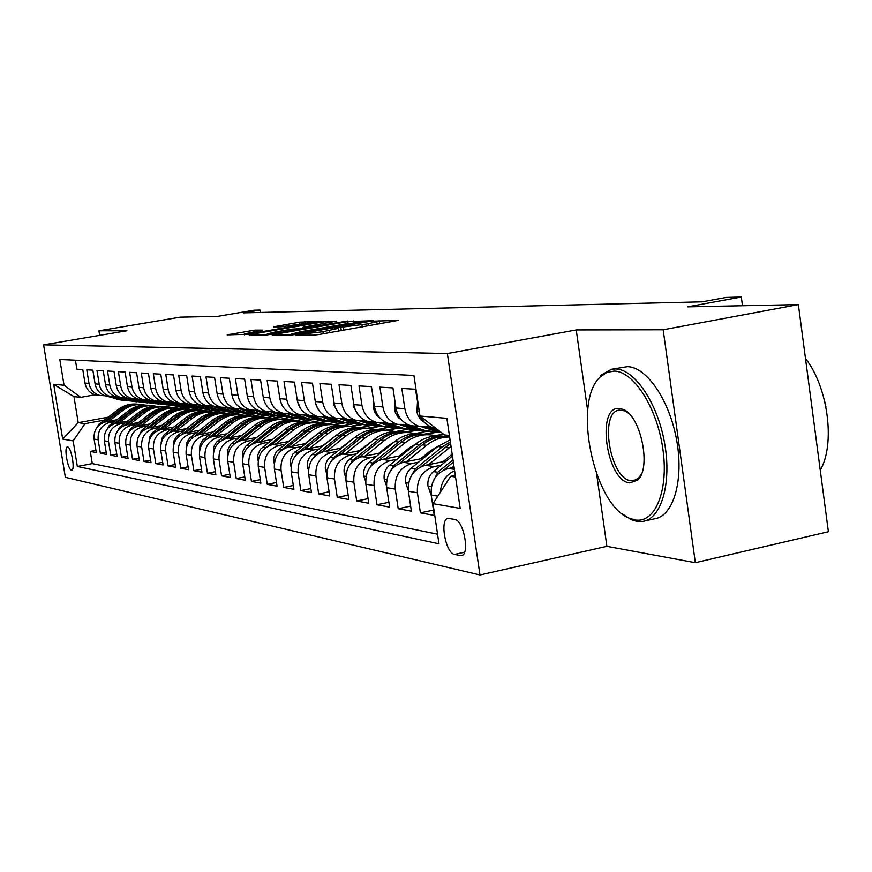 <?xml version="1.0" encoding="UTF-8"?>
<svg xmlns="http://www.w3.org/2000/svg" width="872" height="872" viewBox="0 0 872 872"><rect width="100%" height="100%" fill="white"/><g stroke="black" fill="none" stroke-linecap="round" stroke-linejoin="round"><path stroke-width="1.31" d="M297.788 334.619L295.957 335.142L313.462 335.197L319.446 334.456L398.406 320.373L375.058 321.103L373.183 321.583L376.791 321.626L368.158 323.828L336.69 327.818L334.761 328.308L338.173 328.373L322.913 331.752L297.788 334.619M71.428 470.073L71.744 470.084C75.319 470.008 71.253 447.053 67.645 446.976L67.351 446.976C63.798 447.118 67.809 469.823 71.428 470.073M254.962 330.128L227.2 334.87L249.25 334.259L322.956 321.299L299.597 322.171L273.536 326.858L281.067 326.826L313.233 322.324L306.203 324.035L259.496 332.134L244.476 333.922L262.341 330.128L254.962 330.128L255.18 331.545M596.699 474.324L606.901 546.33L695.333 562.691L663.178 329.79L798.36 304.601L687.539 306.857L741.309 297.025L726.158 297.439L702.069 301.832L243.375 312.874L260.041 310.05L254.035 310.214L217.477 316.394L180.188 317.157L98.928 330.815L99.67 335.371M663.178 329.79L576.239 329.943L447.358 353.563L43.6 344.854L126.941 330.771L98.928 330.815M274.822 334.325L272.238 335.055L290.627 335.12L296.425 334.39L373.685 320.678L347.819 321.615L274.822 334.325L274.942 335.055M266.56 335.033L249.185 334.968L251.768 334.259L323.043 321.91L336.734 321.125L305.113 326.815L302.41 327.48L307.86 327.469L348.004 320.983L266.56 335.033M798.36 304.601L828.389 531.724L695.333 562.691M95.931 450.355L90.285 451.423L96.291 452.535L94.1 439.117L98.154 439.793C97.577 430.648 101.566 424.817 110.134 422.321L114.592 421.492M106.177 452.187L100.356 453.298L106.548 454.443L104.335 440.818L108.51 441.505C107.921 432.218 111.976 426.299 120.663 423.748L125.197 422.92M116.75 454.083L110.733 455.228L117.131 456.416L114.886 442.562L119.202 443.281C118.603 433.842 122.712 427.825 131.53 425.242L136.141 424.381M127.672 456.034L121.459 457.222L128.053 458.454L125.786 444.371L130.244 445.112C129.645 435.52 133.808 429.406 142.757 426.768L147.444 425.896M138.953 458.051L132.533 459.282L139.357 460.547L137.046 446.246L141.656 447.009C141.046 437.254 145.286 431.03 154.355 428.348L159.129 427.454M150.616 460.133L143.978 461.408L151.03 462.727L148.687 448.175L153.461 448.96C152.84 439.041 157.134 432.719 166.345 429.994L171.217 429.079M162.672 462.291L155.805 463.61L163.108 464.972L160.731 450.17L165.669 450.988C165.048 440.894 169.408 434.463 178.76 431.684L183.709 430.746M175.163 464.514L168.056 465.888L175.599 467.294L173.201 452.241L178.313 453.091C177.681 442.813 182.106 436.262 191.6 433.439L196.658 432.479M188.09 466.814L180.722 468.253L188.548 469.703L186.118 454.377L191.404 455.26C190.772 444.807 195.263 438.136 204.909 435.248L210.054 434.278M201.487 469.201L193.857 470.695L201.966 472.199L199.492 456.601L204.975 457.517C204.331 446.867 208.899 440.077 218.698 437.134L223.951 436.131M215.384 471.665L207.46 473.224L215.875 474.793L213.368 458.901L219.057 459.849C218.403 449.004 223.047 442.082 232.998 439.085L238.361 438.06M229.794 474.226L221.575 475.85L230.306 477.475L227.756 461.288L233.674 462.269C233.009 451.227 237.729 444.164 247.833 441.112L253.316 440.055M244.76 476.886L236.225 478.575L245.294 480.265L242.71 463.773L248.847 464.787C248.171 453.527 252.978 446.333 263.257 443.216L268.849 442.137M260.314 479.633L251.441 481.409L260.859 483.164L258.243 466.346L264.619 467.403C263.944 455.925 268.827 448.59 279.28 445.407L284.991 444.295M276.479 482.499L267.257 484.352L277.056 486.173L274.386 469.027L281.035 470.128C280.337 458.41 285.308 450.933 295.935 447.674L301.777 446.54M293.308 485.475L283.716 487.415L293.908 489.312L291.193 471.817L298.115 472.962C297.417 461.005 302.475 453.375 313.288 450.039L319.261 448.873M310.835 488.571L300.84 490.598L311.457 492.571L308.71 474.717L315.915 475.916C315.206 463.708 320.351 455.914 331.36 452.514L337.464 451.304M329.104 491.786L318.683 493.923L329.747 495.972L326.956 477.747L334.477 479.001C333.758 466.531 339.001 458.563 350.195 455.086L356.452 453.843M348.168 495.143L337.279 497.378L348.833 499.525L345.999 480.908L353.847 482.205C353.116 469.474 358.457 461.321 369.859 457.767L376.268 456.481M368.071 498.642L356.703 500.997L368.769 503.242L365.88 484.211L374.088 485.562C373.347 472.548 378.786 464.22 390.405 460.569L396.978 459.25M388.868 502.283L376.987 504.768L389.599 507.112L386.667 487.655L395.245 489.083C394.504 475.763 400.052 467.239 411.878 463.501L418.615 462.138M410.636 506.098L398.199 508.714L411.399 511.166L408.412 491.263L417.405 492.756C416.653 479.131 422.299 470.4 434.365 466.575L441.276 465.158M433.439 510.087L420.402 512.845L434.234 515.417L431.204 495.045C430.441 481.224 436.163 472.362 448.361 468.482L454.105 467.305M419.77 414.701L415.454 389.25L401.818 388.443L404.848 408.717C406.592 417.852 411.54 423.792 419.672 426.539L430.158 426.572M417.361 426.31L410.658 425.656C402.592 422.942 397.687 417.056 395.943 407.998L392.934 387.92L379.92 387.146L382.906 406.952C384.628 415.89 389.479 421.688 397.458 424.37L407.529 424.457M395.419 424.173L388.847 423.53C380.933 420.882 376.115 415.127 374.404 406.276L371.45 386.645L359.013 385.915L361.945 405.273C363.635 414.004 368.398 419.683 376.235 422.31L385.925 422.43M375.363 422.037L368.006 421.503C360.234 418.909 355.503 413.274 353.825 404.619L350.915 385.435L339.023 384.726L341.9 403.671C343.568 412.205 348.244 417.764 355.94 420.326L365.27 420.489M355.187 420.097L348.07 419.563C340.429 417.012 335.785 411.508 334.129 403.038L331.273 384.269L319.893 383.593L322.727 402.123C324.362 410.483 328.951 415.922 336.516 418.44L345.508 418.625M335.862 418.244L328.973 417.71C321.474 415.214 316.907 409.818 315.283 401.534L312.47 383.157L301.57 382.514L304.35 400.651C305.963 408.837 310.476 414.167 317.899 416.631L326.586 416.849M317.353 416.467L310.672 415.922C303.303 413.481 298.813 408.194 297.221 400.085L294.453 382.089L283.989 381.467L286.735 399.245C288.316 407.257 292.752 412.478 300.055 414.887L308.448 415.137M299.597 414.756L293.112 414.222C285.874 411.813 281.46 406.646 279.89 398.689L277.165 381.064L267.126 380.475L269.83 397.883C271.388 405.742 275.748 410.854 282.92 413.219L291.041 413.492M282.55 413.121L276.261 412.576C269.143 410.222 264.805 405.153 263.257 397.36L260.575 380.083L250.929 379.516L253.589 396.586C255.125 404.281 259.42 409.295 266.472 411.628L274.331 411.911M266.178 411.54L260.063 410.995C253.065 408.696 248.803 403.714 247.277 396.073L244.629 379.135L235.364 378.59L237.98 395.332C239.495 402.886 243.713 407.802 250.645 410.08L258.276 410.385M250.428 410.025L244.487 409.48C237.598 407.213 233.413 402.341 231.908 394.842L229.303 378.23L220.387 377.707L222.97 394.122C224.453 401.534 228.606 406.363 235.429 408.597L242.83 408.924M235.276 408.565L229.5 408.031C222.731 405.796 218.6 401.011 217.128 393.654L214.556 377.358L205.977 376.846L208.517 392.967C209.978 400.237 214.065 404.979 220.78 407.18L227.963 407.507M220.692 407.148L215.068 406.625C208.397 404.434 204.342 399.736 202.882 392.52L200.364 376.519L192.091 376.028L194.598 391.855C196.037 398.984 200.059 403.638 206.664 405.807L213.64 406.145M206.631 405.796L201.16 405.262C194.598 403.115 190.597 398.504 189.17 391.419L186.673 375.712L178.706 375.233L181.169 390.776C182.586 397.785 186.554 402.352 193.061 404.477L199.83 404.837M193.083 404.488L187.753 403.965C181.289 401.85 177.343 397.316 175.937 390.351L173.484 374.927L165.789 374.47L168.22 389.74C169.615 396.618 173.517 401.109 179.926 403.202L186.521 403.562M180.003 403.224L174.803 402.701C168.438 400.63 164.557 396.171 163.173 389.326L160.753 374.175L153.319 373.739L155.717 388.738C157.102 395.496 160.949 399.91 167.25 401.97L173.67 402.341M167.38 402.003L162.301 401.48C156.034 399.441 152.219 395.06 150.845 388.345L148.458 373.445L141.286 373.02L143.651 387.768C145.014 394.417 148.796 398.755 155.009 400.771L161.255 401.153M155.183 400.826L150.235 400.313C144.054 398.297 140.283 393.991 138.931 387.386L136.588 372.747L129.656 372.333L131.977 386.83C133.318 393.37 137.057 397.632 143.182 399.627L149.265 400.008M143.39 399.681L138.561 399.169C132.468 397.196 128.762 392.956 127.421 386.46L125.11 372.061L118.396 371.668L120.696 385.925C122.026 392.356 125.699 396.553 131.737 398.515L137.667 398.896M131.988 398.58L127.268 398.079C121.263 396.128 117.6 391.964 116.292 385.566L114.003 371.407L107.518 371.025L109.785 385.053C111.093 391.375 114.712 395.507 120.663 397.436L126.451 397.828M120.946 397.512L116.336 397.011C110.417 395.092 106.809 390.994 105.512 384.705L103.256 370.774L96.977 370.404L99.223 384.203C100.509 390.427 104.084 394.493 109.948 396.389L115.584 396.782M110.264 396.477L105.752 395.986C99.92 394.09 96.367 390.057 95.081 383.865L92.857 370.153L86.775 369.793L88.988 383.386C90.252 389.512 93.784 393.512 99.561 395.376L105.076 395.779M182.782 408.913L191.153 407.377M94.1 439.117C93.522 430.027 97.501 424.239 106.024 421.754L116.848 419.759M178.062 408.478L187.218 406.799M194.336 410.123L203.023 408.51M104.335 440.818C103.746 431.586 107.768 425.7 116.412 423.171L127.53 421.122M189.562 409.655L198.195 408.063M206.206 411.377L215.362 409.677M114.886 442.562C114.297 433.188 118.374 427.204 127.138 424.642L138.55 422.528M201.388 410.876L209.869 409.295M218.382 412.685L228.202 410.854M125.786 444.371C125.187 434.845 129.329 428.762 138.223 426.146L149.94 423.966M213.564 412.129L222.131 410.538M230.808 414.058L240.955 412.162M137.046 446.246C136.446 436.545 140.654 430.376 149.668 427.716L161.712 425.46M226.077 413.448L234.95 411.791M243.659 415.486L253.458 413.644M148.687 448.175C148.077 438.322 152.349 432.032 161.505 429.329L173.877 427.008M238.939 414.821L247.91 413.143M257.404 416.87L266.887 415.083M160.731 450.17C160.11 440.142 164.448 433.755 173.746 430.997L186.466 428.599M252.4 416.206L261.328 414.527M271.606 418.309L281.057 416.522M173.201 452.241C172.569 442.039 176.972 435.531 186.412 432.73L199.503 430.256M266.254 417.655L275.432 415.922L268.925 414.865L279.367 416.26M286.288 419.803L295.924 417.971M186.118 454.377C185.474 444.001 189.943 437.373 199.525 434.518L213.019 431.956M280.555 419.16L290.18 417.328M301.45 421.35L311.01 419.53M199.492 456.601C198.849 446.028 203.394 439.292 213.117 436.371L227.014 433.722M295.423 420.707L305.603 418.767M317.114 422.975L326.629 421.154M213.368 458.901C212.714 448.143 217.324 441.265 227.21 438.3L241.544 435.553M310.748 422.331L321.703 420.239M333.268 424.675L343.11 422.789M227.756 461.288C227.102 450.323 231.789 443.325 241.838 440.295L256.619 437.45M326.662 424.01L337.944 421.841M349.955 426.463L360.419 424.435M242.71 463.773C242.035 452.59 246.809 445.461 257.011 442.366L272.271 439.423M343.285 425.721L353.552 423.738M367.515 428.261L378.568 426.114M258.243 466.346C257.556 454.955 262.407 447.674 272.794 444.513L288.556 441.461M360.463 427.52L370.447 425.591M328.068 441.406L328.777 441.265M385.675 430.158L397.49 427.847M274.386 469.027C273.699 457.408 278.637 449.985 289.199 446.758L305.494 443.576M331.763 438.463L332.45 438.333M378.175 429.416L388.443 427.422M346.326 443.554L347.383 443.347M404.488 432.141L416.554 429.776M291.193 471.817C290.507 459.958 295.521 452.383 306.257 449.08L323.12 445.788M350.195 440.48L351.209 440.284M396.346 431.444L407.453 429.264M365.357 445.799L366.796 445.516M424.184 434.191L435.411 431.978M308.71 474.717C308.001 462.618 313.113 454.879 324.035 451.511L341.497 448.077M369.412 442.573L370.785 442.311M414.898 433.624L426.877 431.259M385.217 448.132L387.059 447.761M444.557 436.349L449.189 435.433M326.956 477.747C326.237 465.386 331.447 457.484 342.565 454.04L360.659 450.453M389.479 444.753L391.223 444.404M435.335 435.673L443.39 434.071M405.96 450.562L408.238 450.105M345.999 480.908C345.279 468.286 350.577 460.209 361.891 456.677L380.661 452.939M410.44 447.009L412.576 446.584M427.629 453.091L430.397 452.535M365.88 484.211C365.15 471.305 370.546 463.043 382.078 459.435L401.556 455.533M432.381 449.353L434.932 448.84M450.312 455.729L452.339 455.315M386.667 487.655C385.925 474.455 391.43 466.008 403.169 462.313L423.411 458.225M408.412 491.263C407.671 477.758 413.274 469.114 425.242 465.321L446.3 461.048M454.683 519.418L448.11 518.382C439.401 518.971 445.538 553.295 454.552 554.428L461.266 555.693C470.161 555.268 463.795 520.148 454.683 519.418M447.358 353.563L479.971 574.975L65.356 477.311L43.6 344.854M90.285 451.423L92.279 463.61L77.336 466.466L438.987 543.801L433.003 503.656L450.65 476.308L455.293 475.36M77.336 466.466L73.15 440.916L62.686 439.096L53.704 384.345L64.038 385.239L59.83 359.504L413.928 375.44L419.966 416.02L446.867 418.342L460.176 508.387L433.003 503.656M436.065 428.425L433.515 427.88C427.683 426.092 423.345 422.266 420.489 416.413M75.417 360.212L76.889 369.205L82.786 369.554L84.976 383.059C86.241 389.152 89.751 393.13 95.506 394.983L99.909 395.474M440.36 492.266C441.134 481.954 445.886 474.793 454.617 470.771M420.402 512.845L417.405 492.756M398.199 508.714L395.245 489.083M376.987 504.768L374.088 485.562M356.703 500.997L353.847 482.205M337.279 497.378L334.477 479.001M318.683 493.923L315.915 475.916M300.84 490.598L298.115 472.962M283.716 487.415L281.035 470.128M267.257 484.352L264.619 467.403M251.441 481.409L248.847 464.787M236.225 478.575L233.674 462.269M221.575 475.85L219.057 459.849M207.46 473.224L204.975 457.517M193.857 470.695L191.404 455.26M180.722 468.253L178.313 453.091M168.056 465.888L165.669 450.988M155.805 463.61L153.461 448.96M143.978 461.408L141.656 447.009M132.533 459.282L130.244 445.112M121.459 457.222L119.202 443.281M110.733 455.228L108.51 441.505M100.356 453.298L98.154 439.793M92.279 463.61L437.559 534.198M172.067 405.458L163.98 406.952M108.128 417.198L78.218 422.68L85.031 423.661L104.313 420.119M171.566 407.747L179.763 406.243M450.65 476.308L455.544 477.017M449.396 435.455L444.535 434.954L419.966 416.02M606.901 546.33L479.971 574.975M260.412 312.459L260.041 310.05M742.486 305.734L741.309 297.025M94.928 394.809L80.736 397.349L73.967 396.651L78.218 422.68L62.686 439.096M449.462 435.891L446.322 436.512M438.071 431.945L425.787 434.376M418.2 429.94L406.167 432.305M398.624 428.108L387.19 430.343M379.691 426.364L369.02 428.446M361.651 424.653L351.634 426.593M344.505 422.964L334.783 424.838M328.264 421.285L318.476 423.16M312.634 419.661L302.693 421.558M297.199 418.157L287.433 420.01M282.506 416.663L272.674 418.527M268.609 415.17L258.755 417.023M255.769 413.622L245.523 415.541M242.416 412.293L232.541 414.135M229.129 411.072L219.875 412.794M216.365 409.873L207.547 411.508M204.113 408.696L195.579 410.276M192.363 407.529L184.101 409.044M64.038 385.239L80.736 397.349M85.031 423.661L73.15 440.916M181.136 406.363L172.896 407.878M53.704 384.345L73.967 396.651M576.239 329.943L587.695 410.821M294.747 334.085L365.989 321.692L344.92 324.035L300.644 331.752L291.63 334.02L294.823 334.652M274.702 332.101L267.246 333.932L282.8 332.101L302.475 328.472L291.51 329.18L274.702 332.101M635.034 519.93C655.046 523.625 668.802 490.827 662.927 449.451C657.346 408.118 633.802 371.221 614.139 371.101L606.749 372.475L600.23 376.998C572.261 401.632 593.57 505.117 629.421 518.251L635.034 519.93M600.23 376.998L601.244 375.015L611.468 369.27L615.512 368.943C634.576 369.118 657.466 402.744 664.551 442.845C671.865 482.925 661.456 518.698 642.937 521.391L636.898 521.391L631.143 519.668L621.627 513.39M629.835 482.903C606.487 481.529 595.718 405.436 619.393 408.488L622.957 409.371C640.757 415.203 651.776 468.351 637.596 480.091L629.835 482.903M628.581 413.284L624.668 410.843L619.153 410.123C598.759 412.325 610.28 479.709 631.186 480.734L633.737 480.668L638.577 478.052L641.465 473.943M805.477 358.447C828.095 387.146 835.539 444.131 820.258 470.204M811.287 402.352L815.418 433.602M824.759 401.567L825.893 406.788M611.468 369.27L627.404 366.665C646.621 366.796 669.62 400.313 676.683 440.316C683.975 480.309 673.424 516.028 654.752 518.764L644.681 520.998M451.696 467.795L453.909 465.986M431.269 495.514L427.945 485.878C427.389 480.08 429.22 475.316 433.428 471.589L452.437 456.023M443.739 470.041L453.342 462.16M452.993 459.773L437.82 472.21L432.283 483.317M442.987 461.724L452.165 454.203M428.577 464.645L451.02 446.41M408.303 490.391L405.556 482.358C405.011 476.69 406.81 472.035 410.93 468.406L437.69 446.595L450.05 439.848M421.122 466.662L450.584 443.434M450.344 441.875L441.984 447.085L415.127 468.994L409.84 478.815M420.631 458.792L430.332 450.889L438.191 446.192M406.483 461.648L426.572 445.298C433.515 439.782 441.199 437.014 449.625 437.014M386.46 485.759L384.171 479.001C383.636 473.452 385.402 468.907 389.446 465.354L415.704 444.044C424.25 437.352 433.624 434.779 443.815 436.316M399.485 463.457L422.419 444.818C430.659 438.344 439.728 435.695 449.614 436.872M447.249 436.632C437.286 435.357 428.13 437.984 419.803 444.524L393.457 465.931L388.247 475.033M399.267 455.991L408.761 448.273L415.781 443.979M385.37 458.77L405.077 442.813C414.669 435.411 425.056 433.112 436.24 435.902M365.641 481.486L363.722 475.785C363.199 470.368 364.921 465.921 368.9 462.443L394.678 441.613C403.049 435.084 412.238 432.567 422.233 434.049M435.357 447.532L435.913 448.045M378.764 460.427L401.098 442.355C409.524 435.771 418.767 433.242 428.828 434.736M425.525 434.354C415.737 433.112 406.766 435.684 398.602 442.06L372.736 462.988L367.788 471.054M437.537 446.464L441.984 447.085M417.437 402.602L416.914 411.835L417.71 414.8L420.882 419.857L424.795 422.658M395.103 402.384L394.711 410.004L395.441 412.761L398.308 417.514L401.85 420.282M422.037 427.051L441.788 432.828M429.079 426.779L437.482 429.525M425.601 427.247L441.003 432.229L436.807 431.825M439.684 431.215L427.106 427.117M373.783 402.166L373.51 408.26L374.491 411.617L376.737 415.257L379.909 417.961M400.433 424.958L414.832 429.602L422.658 430.844M406.81 424.599L425.7 430.703L437.461 431.891M403.54 425.056L418.931 430.016L428.13 431.291M429.427 431.531L421.547 430.278L404.946 424.926M353.422 401.97L353.236 406.581L358.872 415.661M379.68 422.931L393.817 427.476L401.458 428.697M385.522 422.506L404.216 428.534L415.759 429.7M382.448 422.964L397.741 427.88L406.679 429.122M407.933 429.351L400.237 428.13L383.756 422.822M378.808 453.309L388.127 445.777L394.329 441.897M365.172 456.023L384.508 440.425C393.872 433.231 404.03 430.964 414.985 433.646M345.748 477.518L344.146 472.711C343.633 467.403 345.323 463.054 349.225 459.664L374.546 439.281C382.754 432.904 391.768 430.441 401.567 431.88M358.926 457.538L380.693 439.989C388.956 433.569 398.014 431.084 407.878 432.545M404.717 432.174C395.114 430.964 386.318 433.471 378.306 439.717L352.898 460.176L348.255 467.25M333.943 401.785L333.823 404.99L338.696 413.372M359.755 420.98L373.696 425.449L381.151 426.637M365.161 420.511L365.739 420.696M368.344 421.536L383.647 426.452L394.994 427.596M362.262 420.958L377.456 425.83L386.154 427.051M387.353 427.258L379.843 426.07L363.482 420.816M359.22 450.737L373.739 439.924M345.813 453.396L364.801 438.147C373.957 431.128 383.898 428.904 394.624 431.487M326.717 473.79L325.398 469.768C324.885 464.569 326.542 460.307 330.379 456.993L355.253 437.046C363.297 430.812 372.137 428.403 381.762 429.798M339.895 454.792L361.15 437.722C369.248 431.455 378.132 429.024 387.811 430.441M384.781 430.081C375.352 428.904 366.709 431.368 358.861 437.461L333.9 457.484L329.594 463.599M340.44 448.284L353.945 438.093M327.273 450.879L345.901 435.956C354.86 429.122 364.594 426.931 375.102 429.416M308.492 470.27L307.413 466.945C306.911 461.855 308.535 457.68 312.307 454.432L336.745 434.899C344.647 428.806 353.313 426.452 362.763 427.803M321.637 452.165L342.402 435.553C350.348 429.427 359.068 427.04 368.573 428.414M365.662 428.087C356.397 426.931 347.917 429.34 340.2 435.302L315.686 454.901L311.773 460.089M322.411 445.919L334.859 436.403M309.473 448.459L327.774 433.864C336.548 427.182 346.075 425.035 356.365 427.433M291.03 466.945L290.191 460.285L292.916 454.018L318.978 432.839C326.728 426.888 335.24 424.577 344.516 425.896M304.11 449.647L324.406 433.471C332.21 427.476 340.767 425.144 350.097 426.484M347.307 426.157C338.205 425.035 329.878 427.389 322.302 433.221L298.202 452.426L294.725 456.71M305.102 443.652L316.383 434.91M292.382 446.137L310.356 431.836C318.945 425.329 328.286 423.214 338.38 425.525M274.266 463.806L273.601 457.756L276.282 451.62L301.908 430.866C309.516 425.035 317.877 422.767 326.989 424.054M287.259 447.249L307.129 431.466C314.781 425.601 323.185 423.323 332.352 424.62M329.671 424.315C320.733 423.214 312.536 425.525 305.102 431.237L281.405 450.05L278.43 453.451M288.469 441.483L298.159 433.842M275.955 443.903L293.624 429.907C302.039 423.541 311.195 421.47 321.092 423.694M258.156 460.808L257.665 455.326L260.292 449.309L285.504 428.959C292.97 423.258 301.178 421.034 310.138 422.288M271.061 444.949L290.518 429.547C298.028 423.803 306.29 421.568 315.293 422.833M312.71 422.528C303.925 421.459 295.88 423.727 288.567 429.318L262.875 450.279M315.293 401.6L315.239 403.453L319.283 411.039M340.636 419.094L354.413 423.498L361.695 424.664M348.909 419.65L363.951 424.468L375.102 425.591M342.925 419.04L358.021 423.868L366.491 425.067M367.635 425.264L360.31 424.097L344.069 418.898M297.428 401.24L300.546 408.554M322.269 417.285L335.916 421.634L343.034 422.767M330.292 417.83L345.072 422.56L356.027 423.661M324.384 417.198L339.372 421.983L347.634 423.16M348.735 423.345L341.573 422.201L325.463 417.056M280.381 401L282.255 405.556M304.633 415.541L318.16 419.835L325.114 420.958M312.416 416.097L326.956 420.729L337.726 421.819M306.595 415.432L321.485 420.173L329.54 421.329M330.597 421.514L323.588 420.391L307.609 415.29M287.684 413.851L301.102 418.113L307.903 419.214M295.259 414.429L309.549 418.974L320.144 420.042M289.504 413.742L304.295 418.44L312.154 419.574M313.168 419.748L306.323 418.647L290.463 413.601M271.388 412.238L284.708 416.456L291.357 417.535M278.768 412.816L292.829 417.285L303.249 418.331M273.089 412.107L287.771 416.772L295.445 417.884M296.415 418.048L289.722 416.969L273.982 411.976M260.15 441.755L277.525 428.043C285.765 421.819 294.747 419.781 304.459 421.928M242.678 457.964L242.503 452.067L245.512 446.388L269.71 427.127C277.045 421.547 285.111 419.367 293.918 420.587M255.474 442.736L274.538 427.694C281.918 422.07 290.027 419.879 298.878 421.111M296.393 420.827C287.749 419.781 279.847 421.993 272.663 427.476L248.084 447.14M255.692 410.679L268.925 414.865M262.908 411.279L276.74 415.661L286.986 416.696M257.295 410.548L271.868 415.159M280.304 416.413L273.754 415.355L258.145 410.407M244.945 439.695L262.025 426.245C270.113 420.162 278.92 418.157 288.447 420.239M227.788 455.249L227.734 449.832L230.688 444.262L254.493 425.373C261.709 419.901 269.644 417.753 278.299 418.952M240.454 440.622L259.148 425.907C266.396 420.402 274.375 418.244 283.073 419.454M280.675 419.181C272.184 418.157 264.401 420.326 257.338 425.7L234.285 443.859M240.585 409.186L253.719 413.328L260.107 414.363M247.637 409.786L261.251 414.091L271.334 415.116M242.089 409.044L256.564 413.622L263.889 414.691M264.794 414.843L258.374 413.797L244.803 409.513M230.295 437.711L247.103 424.511C255.027 418.56 263.671 416.598 273.023 418.604M213.444 452.655L213.738 446.813L216.409 442.213L239.844 423.672C246.929 418.309 254.733 416.206 263.235 417.372M225.99 438.583L244.324 424.195C251.452 418.8 259.289 416.685 267.846 417.852M265.535 417.59C257.175 416.587 249.523 418.724 242.58 423.988L221.281 440.698M226.022 407.736L239.081 411.857L245.326 412.87M232.933 408.358L246.329 412.587L256.259 413.59M227.439 407.595L241.817 412.129L248.978 413.186M249.85 413.328L243.561 412.303L230.197 408.096M216.18 435.793L232.715 422.844C240.487 417.023 248.967 415.083 258.156 417.034M199.623 450.17L200.015 444.753L202.642 440.24L225.706 422.037C232.682 416.772 240.345 414.712 248.716 415.846M212.038 436.621L230.034 422.538C237.042 417.241 244.749 415.17 253.163 416.315M250.94 416.064C242.71 415.083 235.189 417.176 228.355 422.342L207.874 438.365M211.983 406.352L224.954 410.429L231.08 411.421M218.763 406.984L231.952 411.137L241.729 412.118M213.324 406.199L227.592 410.69L234.601 411.726M235.44 411.867L229.282 410.865L216.125 406.723M202.566 433.94L218.828 421.241C226.458 415.541 234.797 413.633 243.822 415.519M186.314 447.728L186.804 442.66L189.377 438.311L212.07 420.457C218.927 415.301 226.469 413.274 234.71 414.374M198.587 434.725L216.245 420.936C223.134 415.748 230.72 413.71 239.004 414.832M236.846 414.582C228.758 413.622 221.346 415.682 214.632 420.751L194.794 436.229M198.445 405L211.329 409.055L217.335 410.036M205.094 405.654L218.076 409.731L227.657 410.712M199.71 404.859L213.88 409.306L220.736 410.331M221.543 410.461L215.504 409.469L202.544 405.404M189.42 432.163L205.432 419.683C212.921 414.102 221.107 412.227 229.979 414.058M173.495 445.298L174.106 440.513L176.602 436.425L198.903 418.931C205.65 413.862 213.073 411.878 221.183 412.957M185.583 432.904L202.936 419.399C209.716 414.309 217.183 412.303 225.325 413.393M223.254 413.154C215.275 412.216 207.983 414.244 201.378 419.214L182.095 434.223M185.365 403.703L198.173 407.725L204.07 408.685M191.895 404.368L204.691 408.379L214.022 409.35M187.894 403.976L200.636 407.965L207.351 408.968M208.136 409.099L202.195 408.129L189.442 404.128M176.722 430.441L192.494 418.189C199.852 412.718 207.896 410.865 216.616 412.652M161.124 442.943L161.832 438.442L164.252 434.605L186.183 417.459C192.821 412.489 200.135 410.527 208.114 411.584M173.027 431.15L190.085 417.906C196.756 412.914 204.092 410.941 212.114 412.009M210.108 411.78C202.26 410.865 195.077 412.848 188.57 417.732L169.778 432.316M164.459 428.773L179.992 416.74C187.218 411.377 195.121 409.557 203.699 411.279M149.188 440.676L149.984 436.436L152.328 432.85L173.888 416.031C180.428 411.148 187.622 409.23 195.481 410.265M160.895 429.449L177.659 416.467C184.221 411.562 191.448 409.633 199.35 410.668M197.41 410.45C189.682 409.546 182.608 411.497 176.199 416.304L157.854 430.495M152.6 427.16L167.893 415.345C175 410.08 182.771 408.292 191.208 409.971M137.656 438.474L141.787 430.267L161.996 414.658C168.427 409.862 175.512 407.965 183.251 408.979M149.156 427.814L165.647 415.083C172.111 410.254 179.229 408.358 187 409.371M185.126 409.164C177.507 408.281 170.541 410.2 164.23 414.919L146.311 428.762M141.122 425.612L156.197 413.982C163.184 408.826 170.825 407.06 179.12 408.696M126.516 436.349L130.571 428.675L150.496 413.328C156.818 408.608 163.805 406.755 171.424 407.747M137.809 426.234L154.017 413.731C160.383 408.99 167.391 407.126 175.054 408.118M173.234 407.922C165.735 407.05 158.868 408.935 152.655 413.579L135.106 427.095M130.026 424.108L144.872 412.674C151.739 407.606 159.26 405.872 167.424 407.453M115.747 434.289L119.704 427.127L139.346 412.031C145.58 407.398 152.458 405.567 159.968 406.537M126.811 424.708L142.768 412.423C149.025 407.769 155.935 405.927 163.478 406.908M161.723 406.712C154.322 405.862 147.564 407.715 141.438 412.271L124.26 425.492M119.268 422.648L133.906 411.399C140.665 406.428 148.055 404.717 156.099 406.265M105.327 432.294L109.185 425.645L128.555 410.777C134.702 406.232 141.471 404.423 148.872 405.382M116.161 423.225L131.868 411.17C138.038 406.592 144.839 404.782 152.273 405.731M150.573 405.545C143.28 404.706 136.621 406.537 130.582 411.017L113.742 423.945M108.847 421.231L123.279 410.167C129.928 405.284 137.209 403.594 145.123 405.109M95.244 430.354L98.983 424.195L118.091 409.568C124.14 405.088 130.822 403.322 138.125 404.248M105.839 421.786L121.295 409.938C127.377 405.436 134.092 403.66 141.417 404.597M139.771 404.412C132.577 403.594 126.004 405.382 120.053 409.796L103.539 422.451M172.732 402.45L185.464 406.439L191.24 407.388M179.152 403.126L191.764 407.071L200.865 408.031M175.294 402.744L187.84 406.679L194.412 407.66M195.175 407.78L189.355 406.832L176.787 402.897M160.524 401.24L173.168 405.197L178.847 406.134M166.846 401.927L179.261 405.807L188.156 406.766M163.108 401.567L175.479 405.425L181.921 406.396M182.651 406.516L176.94 405.578L164.546 401.709M148.72 400.074L161.287 403.998L166.868 404.913M154.944 400.771L167.184 404.586L175.861 405.535M151.325 400.412L163.522 404.227L169.833 405.175M170.541 405.284L164.928 404.368L152.72 400.553M137.307 398.94L155.27 403.736M143.967 399.823L155.489 403.409L163.969 404.336M139.923 399.311L151.946 403.049L158.137 403.987M158.824 404.096L141.275 399.441M126.244 397.85L144.033 402.602M133.078 398.809L144.174 402.265L152.469 403.191M128.893 398.232L140.741 401.927L146.812 402.842M147.477 402.951L130.201 398.362M115.54 396.793L133.154 401.491M122.396 397.796L133.22 401.164L141.319 402.068M118.2 397.196L129.884 400.826L135.847 401.73M136.49 401.829L119.464 397.316M105.915 395.997L122.614 400.422M111.976 396.793L122.603 400.085L130.528 400.989M107.845 396.182L119.377 399.768L125.219 400.662M125.851 400.749L109.076 396.302M106.024 421.754L110.134 422.321M116.412 423.171L120.663 423.748M127.138 424.642L131.53 425.242M138.223 426.146L142.757 426.768M149.668 427.716L154.355 428.348M161.505 429.329L166.345 429.994M173.746 430.997L178.76 431.684M186.412 432.73L191.6 433.439M199.525 434.518L204.909 435.248M213.117 436.371L218.698 437.134M227.21 438.3L232.998 439.085M241.838 440.295L247.833 441.112M257.011 442.366L263.257 443.216M272.794 444.513L279.28 445.407M289.199 446.758L295.935 447.674M306.257 449.08L313.288 450.039M324.035 451.511L331.36 452.514M342.565 454.04L350.195 455.086M361.891 456.677L369.859 457.767M382.078 459.435L390.405 460.569M403.169 462.313L411.878 463.501M425.242 465.321L434.365 466.575M448.361 468.482L454.399 469.3M84.976 383.059L88.988 383.386M95.081 383.865L99.223 384.203M105.512 384.705L109.785 385.053M116.292 385.566L120.696 385.925M127.421 386.46L131.977 386.83M138.931 387.386L143.651 387.768M150.845 388.345L155.717 388.738M163.173 389.326L168.22 389.74M175.937 390.351L181.169 390.776M189.17 391.419L194.598 391.855M202.882 392.52L208.517 392.967M217.128 393.654L222.97 394.122M231.908 394.842L237.98 395.332M247.277 396.073L253.589 396.586M263.257 397.36L269.83 397.883M279.89 398.689L286.735 399.245M297.221 400.085L304.35 400.651M315.283 401.534L322.727 402.123M334.129 403.038L341.9 403.671M353.825 404.619L361.945 405.273M374.404 406.276L382.906 406.952M395.943 407.998L404.848 408.717M431.204 495.045L437.853 496.146M462.661 555.072L460.045 555.649M464.569 552.216L454.552 554.428M304.263 335.164L304.099 334.107M323.218 333.791L322.913 331.752M329.551 332.679L329.235 330.641M341.279 330.619L340.778 327.294M343.546 330.226L343.099 327.283M362.218 326.946L361.913 324.918M368.464 325.845L368.158 323.828M379.636 323.883L379.146 320.591M302.028 335.164L301.865 334.107M348.113 323.501L347.819 321.615M353.738 322.662L353.476 320.907M292.567 334.957L292.436 334.085M251.877 334.979L251.768 334.259M323.316 323.654L323.043 321.91M328.744 322.705L328.515 321.212M302.889 328.973L302.66 327.501M307.958 328.09L307.86 327.469M276.293 326.858L276.195 326.215M299.848 323.828L299.597 322.171M305.124 323.032L304.895 321.495M230.066 334.892L229.957 334.205M249.926 332.472L249.665 330.793M428.043 486.162L431.378 486.685M433.428 471.589L437.82 472.21M405.654 482.641L408.597 483.099M444.709 447.401L449.058 447.903M410.93 468.406L415.127 468.994M384.258 479.273L386.841 479.676M422.419 444.818L426.572 445.298M415.704 444.044L419.803 444.524M389.446 465.354L393.457 465.931M363.809 476.058L366.044 476.406M401.098 442.355L405.077 442.813M394.678 441.613L398.602 442.06M368.9 462.443L372.736 462.988M418.876 411.726L416.925 411.562M396.302 409.873L394.722 409.742M439.717 431.836L435.433 431.411M374.753 408.096L373.521 407.998M417.59 429.613L413.492 429.198M424.337 430.288L420.195 429.874M354.163 406.407L353.247 406.33M396.422 427.476L392.498 427.084M402.875 428.13L398.907 427.727M344.233 472.973L346.162 473.278M380.693 439.989L384.508 440.425M374.546 439.281L378.306 439.717M349.225 459.664L352.898 460.176M334.467 404.793L333.834 404.739M376.148 425.438L372.399 425.056M382.339 426.059L378.535 425.678M325.474 470.019L327.109 470.281M361.15 437.722L364.801 438.147M355.253 437.046L358.861 437.461M330.379 456.993L333.9 457.484M307.489 467.185L308.852 467.403M342.402 435.553L345.901 435.956M336.745 434.899L340.2 435.302M312.307 454.432L315.686 454.901M290.223 464.471L291.346 464.645M324.406 433.471L327.774 433.864M318.978 432.839L322.302 433.221M294.954 451.969L298.202 452.426M273.634 461.866L274.527 462.007M307.129 431.466L310.356 431.836M301.908 430.866L305.102 431.237M278.288 449.603L281.405 450.05M257.698 459.359L258.374 459.457M290.518 429.547L293.624 429.907M285.504 428.959L288.567 429.318M262.265 447.336L265.262 447.761M356.735 423.476L353.138 423.116M362.665 424.075L359.024 423.716M338.118 421.601L334.663 421.263M343.808 422.179L340.309 421.83M320.242 419.803L316.928 419.476M325.714 420.358L322.357 420.021M303.075 418.08L299.892 417.753M308.328 418.604L305.102 418.277M286.572 416.413L283.509 416.108M291.619 416.925L288.523 416.609M274.538 427.694L277.525 428.043M269.71 427.127L272.663 427.476M246.852 445.156L249.741 445.559M270.702 414.81L267.748 414.516M275.552 415.301L272.565 415.007M259.148 425.907L262.025 426.245M254.493 425.373L257.338 425.7M232.007 443.052L234.786 443.445M255.409 413.274L252.564 412.99M260.085 413.742L257.207 413.459M244.324 424.195L247.103 424.511M239.844 423.672L242.58 423.988M217.706 441.025L220.3 441.385M240.672 411.791L237.936 411.519M245.185 412.249L242.416 411.966M230.034 422.538L232.715 422.844M225.706 422.037L228.355 422.342M203.928 439.063L206.315 439.412M226.48 410.363L223.832 410.091M230.818 410.799L228.148 410.527M216.245 420.936L218.828 421.241M212.07 420.457L214.632 420.751M190.619 437.177L192.832 437.493M212.768 408.979L210.228 408.728M216.965 409.404L214.392 409.142M202.936 419.399L205.432 419.683M198.903 418.931L201.378 419.214M177.779 435.368L179.817 435.651M199.546 407.649L197.083 407.398M203.601 408.063L201.105 407.813M190.085 417.906L192.494 418.189M186.183 417.459L188.57 417.732M165.375 433.602L167.25 433.875M177.659 416.467L179.992 416.74M173.888 416.031L176.199 416.304M153.385 431.902L155.107 432.152M165.647 415.083L167.893 415.345M161.996 414.658L164.23 414.919M141.787 430.267L143.368 430.485M154.017 413.731L156.197 413.982M150.496 413.328L152.655 413.579M130.571 428.675L132.01 428.871M142.768 412.423L144.872 412.674M139.346 412.031L141.438 412.271M119.704 427.127L121.012 427.313M131.868 411.17L133.906 411.399M128.555 410.777L130.582 411.017M109.185 425.645L110.373 425.808M121.295 409.938L123.279 410.167M118.091 409.568L120.053 409.796M98.983 424.195L100.062 424.348M186.772 406.363L184.384 406.123M190.685 406.755L188.276 406.516M174.422 405.12L172.122 404.891M178.204 405.502L175.882 405.262M162.475 403.921L160.252 403.692M166.138 404.281L163.882 404.063M150.921 402.755L148.763 402.537M154.464 403.115L152.284 402.886M139.727 401.621L137.645 401.414M143.161 401.97L141.057 401.763M128.893 400.531L126.865 400.335M132.217 400.869L130.168 400.662M118.385 399.474L116.423 399.278M121.611 399.801L119.628 399.605M433.515 427.88L435.629 428.087M410.658 425.656L419.672 426.539M388.847 423.53L397.458 424.37M368.006 421.503L376.235 422.31M348.07 419.563L355.94 420.326M328.973 417.71L336.516 418.44M310.672 415.922L317.899 416.631M293.112 414.222L300.055 414.887M276.261 412.576L282.92 413.219M260.063 410.995L266.472 411.628M244.487 409.48L250.645 410.08M229.5 408.031L235.429 408.597M215.068 406.625L220.78 407.18M201.16 405.262L206.664 405.807M187.753 403.965L193.061 404.477M174.803 402.701L179.926 403.202M162.301 401.48L167.25 401.97M150.235 400.313L155.009 400.771M138.561 399.169L143.182 399.627M127.268 398.079L131.737 398.515M116.336 397.011L120.663 397.436M105.752 395.986L109.948 396.389M95.506 394.983L99.561 395.376M338.587 331.098L338.205 328.591M377.195 324.319L376.824 321.844M291.782 335.044L291.63 334.02M302.639 329.017L302.41 327.48M267.41 334.979L267.246 333.932M244.629 334.903L244.476 333.922M313.364 323.141L313.255 322.466M633.737 480.668L634.315 480.548M624.668 410.843L622.957 409.371M638.577 478.052L637.596 480.091M629.421 518.251L631.143 519.668M414.832 429.602L418.931 430.016M421.547 430.278L425.7 430.703M393.817 427.476L397.741 427.88M400.237 428.13L404.216 428.534M373.696 425.449L377.456 425.83M379.843 426.07L383.647 426.452M354.413 423.498L358.021 423.868M360.31 424.097L363.951 424.468M335.916 421.634L339.372 421.983M341.573 422.201L345.072 422.56M318.16 419.835L321.485 420.173M323.588 420.391L326.956 420.729M301.102 418.113L304.295 418.44M306.323 418.647L309.549 418.974M284.708 416.456L287.771 416.772M289.722 416.969L292.829 417.285M273.754 415.355L276.74 415.661M253.719 413.328L256.564 413.622M258.374 413.797L261.251 414.091M239.081 411.857L241.817 412.129M243.561 412.303L246.329 412.587M224.954 410.429L227.592 410.69M229.282 410.865L231.952 411.137M211.329 409.055L213.88 409.306M215.504 409.469L218.076 409.731M198.173 407.725L200.636 407.965M202.195 408.129L204.691 408.379M185.464 406.439L187.84 406.679M189.355 406.832L191.764 407.071M173.168 405.197L175.479 405.425M176.94 405.578L179.261 405.807M161.287 403.998L163.522 404.227M164.928 404.368L167.184 404.586M149.788 402.831L151.946 403.049M153.309 403.191L155.489 403.409M138.648 401.709L140.741 401.927M142.071 402.057L144.174 402.265M127.868 400.619L129.884 400.826M131.171 400.957L133.22 401.164M117.415 399.561L119.377 399.768M120.619 399.888L122.603 400.085"/></g></svg>
